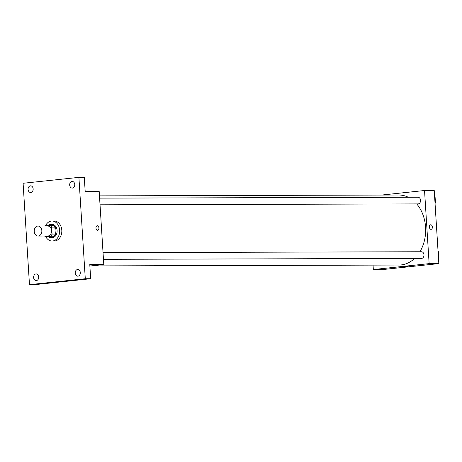 <?xml version="1.0" encoding="UTF-8"?>
<svg xmlns="http://www.w3.org/2000/svg" width="462" height="462" viewBox="0 0 462 462"><rect width="100%" height="100%" fill="white"/><g stroke="black" fill="none" stroke-linecap="round" stroke-linejoin="round"><path stroke-width="0.69" d="M37.717 226.068A5.001 3.817 89.8 0 1 38.017 226.051A5.001 3.817 89.8 0 1 41.851 231.04A5.001 3.817 89.8 0 1 38.046 236.053A5.001 3.817 89.8 0 1 34.217 231.26A5.001 3.817 89.8 0 1 37.717 226.068M47.413 226.039A5.001 3.817 89.8 0 1 47.713 226.022A5.001 3.817 89.8 0 1 51.548 231.017A5.001 3.817 89.8 0 1 47.742 236.03L38.046 236.053M45.397 236.711L50.739 236.146A6.456 4.926 89.8 0 0 52.067 234.09L55.301 234.078A6.456 4.926 89.8 0 1 53.967 236.134L45.397 236.711A6.456 4.926 89.8 0 1 44.629 236.036M52.067 234.09L51.629 227.09A6.456 4.926 89.8 0 0 50.058 225.34L44.722 225.906A6.456 4.926 89.8 0 0 44.6 226.034M55.301 234.078L54.863 227.085L51.629 227.09M54.863 227.085A6.456 4.926 89.8 0 0 53.292 225.335L50.058 225.34M48.308 236.7A6.67 5.088 -90.2 0 0 50.982 237.687A6.67 5.088 -90.2 0 0 56.035 230.48A6.67 5.088 -90.2 0 0 50.941 224.347A6.67 5.088 -90.2 0 0 48.031 225.554M50.941 224.347L52.021 224.341A6.67 5.088 89.8 0 1 57.109 230.474A6.67 5.088 89.8 0 1 52.056 237.682L50.982 237.687M53.967 236.134L50.739 236.146M45.501 225.826A10.002 7.635 89.8 0 1 51.409 221.044A10.002 7.635 89.8 0 1 52.01 221.009A10.002 7.635 89.8 0 1 59.673 230.994A10.002 7.635 89.8 0 1 52.067 241.02A10.002 7.635 89.8 0 1 45.767 236.711M52.01 221.009L54.164 221.003A10.002 7.635 89.8 0 1 61.827 230.988A10.002 7.635 89.8 0 1 54.221 241.014L52.067 241.02M33.628 277.523A3.332 2.547 89.8 0 1 36.151 273.92A3.332 2.547 89.8 0 1 38.71 277.246A3.332 2.547 89.8 0 1 36.175 280.59A3.332 2.547 89.8 0 1 33.628 277.523M28.084 189.437A3.332 2.547 89.8 0 1 30.613 185.834A3.332 2.547 89.8 0 1 33.166 189.166A3.332 2.547 89.8 0 1 30.631 192.504A3.332 2.547 89.8 0 1 28.084 189.437M69.687 185.031A3.332 2.547 89.8 0 1 72.211 181.427A3.332 2.547 89.8 0 1 74.769 184.754A3.332 2.547 89.8 0 1 72.228 188.098A3.332 2.547 89.8 0 1 69.687 185.031M75.225 273.111A3.332 2.547 89.8 0 1 77.755 269.508A3.332 2.547 89.8 0 1 80.307 272.84A3.332 2.547 89.8 0 1 77.772 276.178A3.332 2.547 89.8 0 1 75.225 273.111M85.285 278.742L78.904 177.362L23.1 183.275L29.476 284.656L85.285 278.742L90.673 278.725L89.784 264.599L103.788 264.559L99.186 191.435L85.181 191.47L84.292 177.344L78.904 177.362M97.205 225.727A2.293 1.478 -96 0 1 97.303 225.722A2.293 1.478 -96 0 1 98.92 227.928A2.293 1.478 -96 0 1 97.69 230.284A2.293 1.478 -96 0 1 95.98 228.164A2.293 1.478 -96 0 1 97.205 225.727A2.293 1.478 -96 0 1 97.303 225.722A2.293 1.478 -96 0 1 98.92 227.928A2.293 1.478 -96 0 1 97.69 230.29M90.673 278.725L34.864 284.638L29.476 284.656M89.871 266.031L103.788 264.559M99.463 195.865L398.833 195.016A35.014 26.727 89.8 0 1 408.316 197.262M416.701 203.909A35.014 26.727 89.8 0 1 419.918 251.75M414.593 258.437A35.014 26.727 89.8 0 1 399.029 265.044L90.95 265.916M421.24 251.755A3.332 2.547 89.8 0 1 421.436 251.75A3.332 2.547 89.8 0 1 423.995 255.076A3.332 2.547 89.8 0 1 421.459 258.414L103.459 259.321M417.81 197.245A3.332 2.547 89.8 0 1 418.006 197.234A3.332 2.547 89.8 0 1 420.564 200.56A3.332 2.547 89.8 0 1 418.029 203.904L100.029 204.805M373.053 265.119L373.331 269.548L429.134 263.635L424.538 190.511L381.566 195.062M373.331 269.548L383.027 269.525L438.831 263.606L429.134 263.635M438.831 263.606L434.228 190.483L424.538 190.511M430.63 224.78A2.293 1.478 -96 0 1 430.728 224.775A2.293 1.478 -96 0 1 432.351 226.981A2.293 1.478 -96 0 1 431.115 229.343A2.293 1.478 -96 0 1 429.406 227.217A2.293 1.478 -96 0 1 430.636 224.78A2.293 1.478 -96 0 1 430.728 224.775A2.293 1.478 -96 0 1 432.351 226.981A2.293 1.478 -96 0 1 431.115 229.343M403.794 266.586L407.559 266.435L403.794 266.586M407.559 266.435L402.985 266.724M435.042 203.395L435.47 203.009L435.106 197.251L434.638 196.956M435.47 203.009L435.019 203.009M435.106 197.251L434.655 197.251M438.473 257.906L438.9 257.519L438.536 251.761L438.068 251.472M438.9 257.519L438.45 257.519M438.536 251.761L438.086 251.761M38.017 226.051L47.713 226.022M421.436 251.75L103.038 252.65M418.006 197.234L99.607 198.14"/></g></svg>
